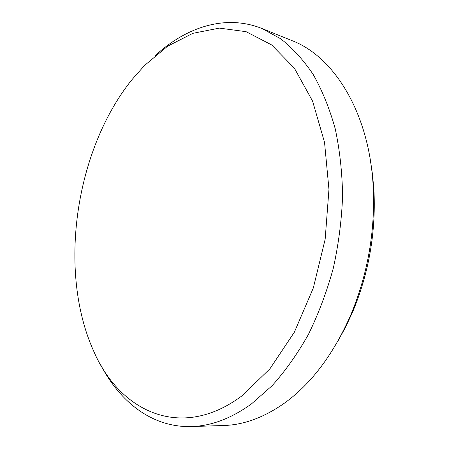 <?xml version="1.0" encoding="UTF-8"?>
<svg xmlns="http://www.w3.org/2000/svg" width="449" height="449" viewBox="0 0 449 449"><rect width="100%" height="100%" fill="white"/><g stroke="black" fill="none" stroke-linecap="round" stroke-linejoin="round"><path stroke-width="0.67" d="M191.476 426.55L223.596 425.506C243.431 424.979 263.479 417.688 283.74 403.64C311.084 384.142 333.5 354.413 350.989 314.446C367.641 274.159 375.078 232.234 373.293 188.675C369.987 113.271 334.045 56.479 291.872 40.578L262.07 28.551L280.631 38.743C292.479 47.987 303.3 59.84 313.093 74.309C322.113 90.21 329.476 108.293 335.167 128.566C339.753 149.876 342.228 172.416 342.587 196.191C341.667 220.313 338.563 244.346 333.276 268.289C326.799 291.771 318.504 313.829 308.396 334.46C297.423 353.935 285.317 371.031 272.077 385.736L251.406 403.96C231.117 418.507 211.142 426.034 191.476 426.55C152.2 427.734 119.917 401.95 100.627 364.74M131.68 79.973C75.185 150.561 57.517 271.297 93.757 351.314C119.243 410.532 180.29 442.007 242.033 395.788L269.933 368.797L294.359 332.193L313.312 288.005L325.166 239.222L328.954 189.439L324.537 142.333L312.588 101.137L294.409 68.22L271.662 44.934L246.103 31.683L219.359 28.107L192.812 33.338L167.561 46.241L144.438 65.588L131.68 79.973M155.5 55.345C186.414 27.035 225.594 13.93 262.07 28.551M370.234 159.406L372.664 175.542L374.028 192.234C375.729 233.491 368.685 273.2 352.897 311.359L345.876 326.563L338.046 340.875M374.028 192.234L373.293 188.675M352.897 311.359L350.989 314.446"/></g></svg>
